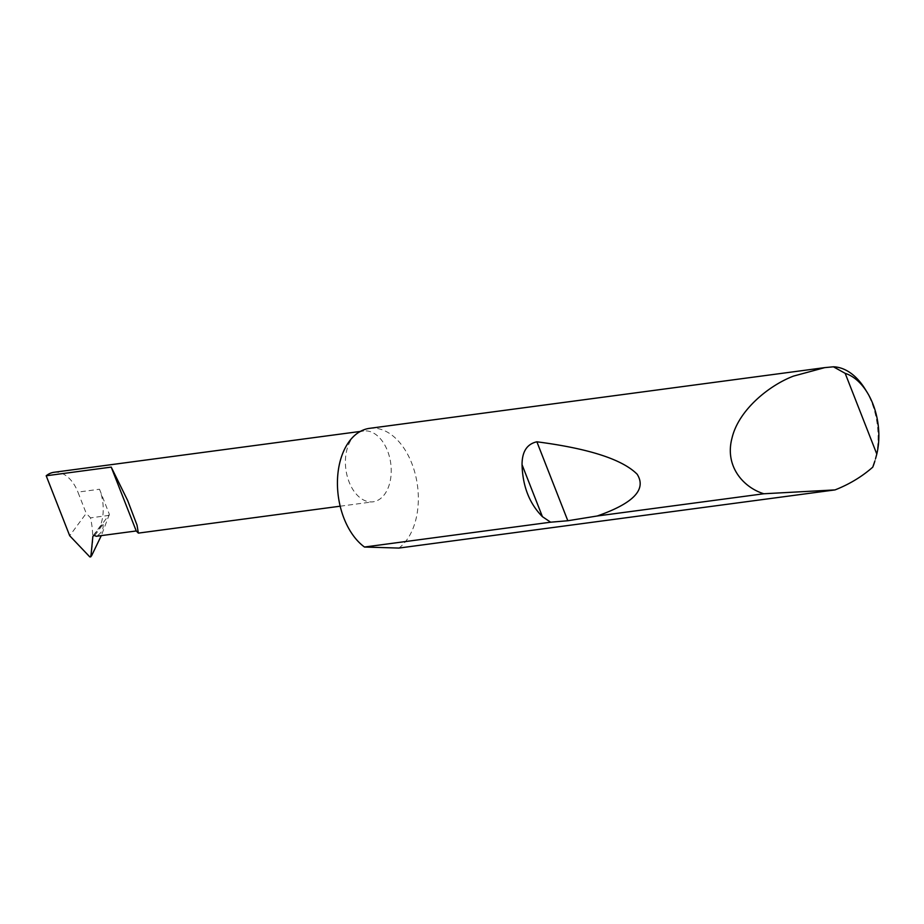 <?xml version="1.0" encoding="UTF-8"?>
<svg xmlns="http://www.w3.org/2000/svg" width="924" height="924" viewBox="0 0 924 924"><rect width="100%" height="100%" fill="white"/><g stroke="black" fill="none" stroke-linecap="round" stroke-linejoin="round"><path stroke-width="0.69" stroke-dasharray="4.62 3.46" d="M94.71 535.55L103.014 524.312L102.472 523.7L93.613 535.446M355.798 434.476A35.724 22.626 82.4 0 0 347.135 475.86A35.724 22.626 82.4 0 0 373.03 501.813A35.724 22.626 82.4 0 0 380.827 498.336A35.724 22.626 82.4 0 0 389.489 456.953A35.724 22.626 82.4 0 0 363.582 431A35.724 22.626 82.4 0 0 355.798 434.476M865.257 389.293A63.063 39.94 -97.6 0 1 874.843 461.122M369.554 428.343A63.063 39.94 -97.6 0 1 415.269 474.162A63.063 39.94 -97.6 0 1 399.977 547.227A63.063 39.94 -97.6 0 1 398.879 548.071M99.515 489.235L109.367 514.368L99.549 527.65A35.724 22.626 82.4 0 0 99.515 489.235L77.916 492.111L86.232 513.351L69.693 535.735M53.985 472.291A35.724 22.626 -97.6 0 1 77.916 492.111M91.534 555.867L90.483 557.195L90.471 556.017C93.463 544.398 93.486 531.67 90.517 517.856L86.232 513.351M109.367 514.368L101.305 535.62M99.549 527.65L100.104 526.668M103.014 524.312C103.696 529.244 101.478 533.229 96.362 536.278M109.263 515.349L90.517 517.856M90.471 556.017L89.813 556.906M340.171 506.202L373.03 501.813M360.279 431.439L363.582 431M93.081 535.816L101.317 524.693"/><path stroke-width="1.39" d="M360.279 431.439L53.985 472.291A35.724 22.626 -97.6 0 0 46.2 475.779L69.693 535.735L89.813 556.906L90.875 556.756L92.85 536.474L93.821 535.4L96.362 536.278L136.244 530.965L138.357 533.113L137.029 525.155L127.685 500.565L111.215 467.105L136.244 530.965M872.764 467.151L874.843 461.122A63.063 39.94 -97.6 0 1 872.764 467.151C862.577 476.114 850.877 483.344 837.675 488.842L835.03 489.905L763.813 493.762C743.427 487.502 724.439 466.25 732.016 438.045C738.646 409.898 769.195 385.343 793.485 376.103L824.739 367.625L833.436 366.805A63.063 39.94 -97.6 0 1 865.257 389.293L867.255 392.538A57.011 36.105 82.4 0 0 845.183 373.354L833.436 366.805M550.623 522.199L542.411 516.666C529.44 503.592 522.649 486.278 522.048 464.703C522.048 451.64 526.992 444.005 536.879 441.799C588.911 448.567 622.337 459.378 637.156 474.231C646.765 489.431 633.437 503.349 597.193 515.996L567.821 520.743L550.623 522.199L364.472 547.031A63.063 39.94 -97.6 0 1 337.722 490.632A63.063 39.94 -97.6 0 1 355.798 434.476A63.063 39.94 -97.6 0 1 369.554 428.343L824.739 367.625M763.813 493.762L597.193 515.996M101.305 535.62L91.534 555.867M835.03 489.905L398.879 548.071L364.472 547.031M875.548 458.697L876.807 454.065L845.183 373.354M876.807 454.065A57.011 36.105 82.4 0 0 867.255 392.538M46.2 475.779L111.215 467.105M93.613 535.446L92.85 536.474L93.821 535.4M542.411 516.666L522.048 464.703M567.821 520.743L536.879 441.799M138.357 533.113L340.171 506.202"/></g></svg>
